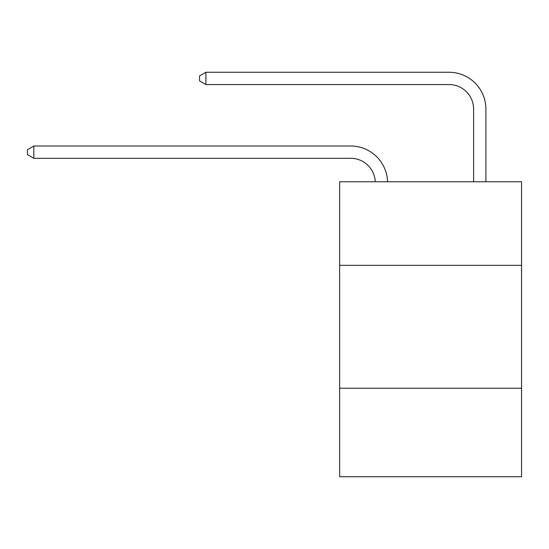 <?xml version="1.0" encoding="UTF-8"?>
<svg xmlns="http://www.w3.org/2000/svg" width="549" height="549" viewBox="0 0 549 549"><rect width="100%" height="100%" fill="white"/><g stroke="black" fill="none" stroke-linecap="round" stroke-linejoin="round"><path stroke-width="0.82" d="M521.55 265.332L521.55 181.753L339.646 181.753L339.646 265.332L521.55 265.332L521.55 476.738L339.646 476.738L339.646 265.332M521.55 388.239L339.646 388.239M350.701 158.297A24.581 24.581 178.8 0 1 375.262 181.753A24.581 24.581 0 0 0 350.701 158.297L33.839 158.297L27.45 154.612L27.45 149.699L33.839 146.007L350.701 146.007A36.872 36.872 -1.2 0 1 387.56 181.753M473.615 181.753L473.615 109.134A24.581 24.581 0 0 0 449.034 84.553L205.916 84.553L199.527 80.868L199.527 75.947L205.916 72.262L449.034 72.262A36.872 36.872 0 0 1 485.906 109.134L485.906 181.753M473.615 109.134A24.581 24.581 0 0 0 449.034 84.553A24.581 24.581 0 0 1 473.615 109.134A24.581 24.581 0 0 0 449.034 84.553A24.581 24.581 0 0 1 473.615 109.134A24.581 24.581 0 0 0 449.034 84.553A24.581 24.581 0 0 1 473.615 109.134A24.581 24.581 0 0 0 449.034 84.553A24.581 24.581 0 0 1 473.615 109.134A24.581 24.581 0 0 0 449.034 84.553A24.581 24.581 0 0 1 473.615 109.134A24.581 24.581 0 0 0 449.034 84.553A24.581 24.581 0 0 1 473.615 109.134A24.581 24.581 0 0 0 449.034 84.553A24.581 24.581 0 0 1 473.615 109.134A24.581 24.581 0 0 0 449.034 84.553A24.581 24.581 0 0 1 473.615 109.134A24.581 24.581 0 0 0 449.034 84.553A24.581 24.581 0 0 1 473.615 109.134A24.581 24.581 0 0 0 449.034 84.553A24.581 24.581 0 0 1 473.615 109.134M205.916 72.262L449.034 72.262L205.916 72.262L449.034 72.262L205.916 72.262L449.034 72.262L205.916 72.262L449.034 72.262L205.916 72.262L449.034 72.262L205.916 72.262L449.034 72.262L205.916 72.262L449.034 72.262L205.916 72.262L449.034 72.262L205.916 72.262L449.034 72.262L205.916 72.262L449.034 72.262L205.916 72.262L205.916 84.553M33.839 146.007L33.839 158.297"/></g></svg>
